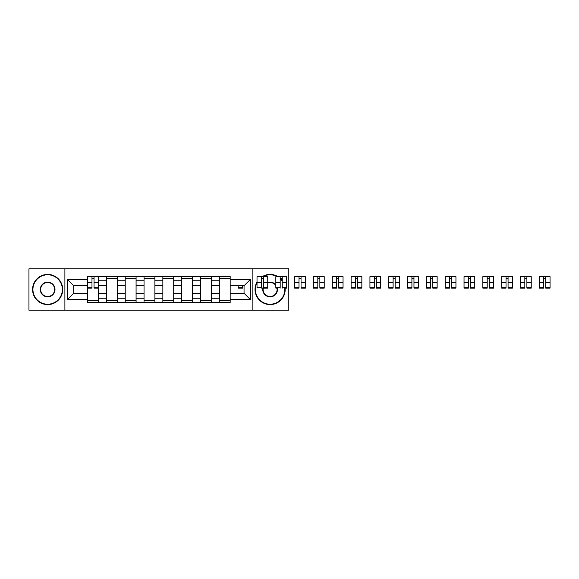 <?xml version="1.0" encoding="UTF-8"?>
<svg xmlns="http://www.w3.org/2000/svg" width="579" height="579" viewBox="0 0 579 579"><rect width="100%" height="100%" fill="white"/><g stroke="black" fill="none" stroke-linecap="round" stroke-linejoin="round"><path stroke-width="0.87" d="M252.857 310.192L288.805 310.192L288.805 268.808L28.95 268.808L28.95 310.192L252.857 310.192L252.857 268.808M106.398 302.47L106.398 280.214L98.437 280.214L98.437 302.47M98.437 280.214L98.437 276.53M106.398 280.214L106.398 276.53M117.255 276.53L117.255 302.47M125.223 302.47L125.223 276.53M136.079 276.53L136.079 302.47M144.041 302.47L144.041 276.53M154.897 276.53L154.897 302.47M162.858 302.47L162.858 276.53M173.714 276.53L173.714 302.47M181.676 302.47L181.676 276.53M192.539 276.53L192.539 302.47M200.5 302.47L200.5 276.53M211.357 276.53L211.357 302.47M219.318 302.47L219.318 276.53M219.318 293.242L211.357 293.242M200.5 293.242L192.539 293.242M181.676 293.242L173.714 293.242M162.858 293.242L154.897 293.242M144.041 293.242L136.079 293.242M125.223 293.242L117.255 293.242M106.398 293.242L98.437 293.242M219.318 285.758L211.357 285.758M200.5 285.758L192.539 285.758M181.676 285.758L173.714 285.758M162.858 285.758L154.897 285.758M144.041 285.758L136.079 285.758M125.223 285.758L117.255 285.758M106.398 285.758L98.437 285.758M73.707 293.242L87.581 293.242L87.581 285.758L73.707 285.758L73.707 293.242L67.316 299.632L67.316 279.368L87.581 279.368L87.581 285.758M230.174 285.758L230.174 293.242L244.048 293.242L244.048 285.758L230.174 285.758L230.174 276.53L87.581 276.53L87.581 279.368M230.174 279.368L250.446 279.368L250.446 299.632L230.174 299.632L230.174 293.242M87.581 293.242L87.581 302.47L230.174 302.47L230.174 299.632M87.581 299.632L67.316 299.632M64.899 310.192L64.899 268.808M98.437 300.66L87.581 300.66M91.981 278.34L94.037 278.34M117.255 300.66L106.398 300.66M106.398 278.34L117.255 278.34M136.079 300.66L125.223 300.66M125.223 278.34L136.079 278.34M154.897 300.66L144.041 300.66M144.041 278.34L154.897 278.34M173.714 300.66L162.858 300.66M162.858 278.34L173.714 278.34M192.539 300.66L181.676 300.66M181.676 278.34L192.539 278.34M211.357 300.66L200.5 300.66M200.5 278.34L211.357 278.34M230.174 300.66L219.318 300.66M219.318 278.34L230.174 278.34M67.316 279.368L73.707 285.758M244.048 293.242L250.446 299.632M244.048 285.758L250.446 279.368M94.037 288.11L94.037 276.653L98.379 276.653L98.379 288.11L94.037 288.11M91.981 278.217L94.037 278.217M91.981 276.653L87.639 276.653L87.639 288.11L91.981 288.11L91.981 276.653L94.037 276.653M47.652 304.221A14.721 14.721 0 0 0 62.366 289.5A14.721 14.721 0 0 0 47.652 274.779A14.721 14.721 0 0 0 32.931 289.5A14.721 14.721 0 0 0 47.652 304.221M47.652 274.417A15.083 15.083 0 0 1 62.727 289.5A15.083 15.083 0 0 1 47.652 304.583A15.083 15.083 0 0 1 32.569 289.5A15.083 15.083 0 0 1 47.652 274.417M47.652 296.861A7.361 7.361 0 0 1 40.291 289.5A7.361 7.361 0 0 1 47.652 282.139A7.361 7.361 0 0 1 55.005 289.5A7.361 7.361 0 0 1 47.652 296.861M47.652 282.501A6.999 6.999 0 0 0 40.653 289.5A6.999 6.999 0 0 0 47.652 296.499A6.999 6.999 0 0 0 54.643 289.5A6.999 6.999 0 0 0 47.652 282.501M257.018 282.769A14.721 14.721 0 0 0 270.111 304.221A14.721 14.721 0 0 0 284.716 287.698M282.234 281.155A14.721 14.721 0 0 0 280.178 278.767M277.29 276.653A14.721 14.721 0 0 0 262.931 276.653M262.215 276.653A15.083 15.083 0 0 1 278 276.653M280.178 278.275A15.083 15.083 0 0 1 282.234 280.533M285.078 287.698A15.083 15.083 0 0 1 270.111 304.583A15.083 15.083 0 0 1 257.018 282.009M277.24 287.698A7.361 7.361 0 0 1 270.111 296.861A7.361 7.361 0 0 1 263.409 286.446M261.361 288.11L261.361 276.653L263.409 276.653L263.409 288.11L267.751 288.11L267.751 282.509A7.361 7.361 0 0 1 275.836 284.882M275.836 285.483A6.999 6.999 0 0 0 267.751 282.907M263.409 287.466A6.999 6.999 0 0 0 270.111 296.499A6.999 6.999 0 0 0 276.871 287.698M238.201 285.758L238.201 288.11L242.543 288.11L242.543 285.758M263.409 282.509L267.751 282.509L267.751 276.653L263.409 276.653M261.361 278.217L263.409 278.217M257.018 288.11L257.018 276.653L261.361 276.653M282.234 288.11L282.234 276.653L286.576 276.653L286.576 288.11L285.121 288.11M280.178 278.217L282.234 278.217M280.178 288.11L280.178 276.653L282.234 276.653M276.965 288.11L275.836 288.11L275.836 276.653L280.178 276.653M301.051 288.11L301.051 276.653L305.394 276.653L305.394 288.11L301.051 288.11M299.003 278.217L301.051 278.217M299.003 276.653L294.66 276.653L294.66 288.11L299.003 288.11L299.003 276.653L301.051 276.653M319.869 288.11L319.869 276.653L324.211 276.653L324.211 288.11L319.869 288.11M317.82 278.217L319.869 278.217M317.82 276.653L313.478 276.653L313.478 288.11L317.82 288.11L317.82 276.653L319.869 276.653M338.693 288.11L338.693 276.653L343.036 276.653L343.036 288.11L338.693 288.11M336.638 278.217L338.693 278.217M336.638 276.653L332.295 276.653L332.295 288.11L336.638 288.11L336.638 276.653L338.693 276.653M357.511 288.11L357.511 276.653L361.853 276.653L361.853 288.11L357.511 288.11M355.463 278.217L357.511 278.217M355.463 276.653L351.113 276.653L351.113 288.11L355.463 288.11L355.463 276.653L357.511 276.653M376.328 288.11L376.328 276.653L380.671 276.653L380.671 288.11L376.328 288.11M374.28 278.217L376.328 278.217M374.28 276.653L369.938 276.653L369.938 288.11L374.28 288.11L374.28 276.653L376.328 276.653M395.153 288.11L395.153 276.653L399.496 276.653L399.496 288.11L395.153 288.11M393.098 278.217L395.153 278.217M393.098 276.653L388.755 276.653L388.755 288.11L393.098 288.11L393.098 276.653L395.153 276.653M413.971 288.11L413.971 276.653L418.313 276.653L418.313 288.11L413.971 288.11M411.915 278.217L413.971 278.217M411.915 276.653L407.573 276.653L407.573 288.11L411.915 288.11L411.915 276.653L413.971 276.653M432.788 288.11L432.788 276.653L437.131 276.653L437.131 288.11L432.788 288.11M430.74 278.217L432.788 278.217M430.74 276.653L426.397 276.653L426.397 288.11L430.74 288.11L430.74 276.653L432.788 276.653M451.606 288.11L451.606 276.653L455.948 276.653L455.948 288.11L451.606 288.11M449.557 278.217L451.606 278.217M449.557 276.653L445.215 276.653L445.215 288.11L449.557 288.11L449.557 276.653L451.606 276.653M470.43 288.11L470.43 276.653L474.773 276.653L474.773 288.11L470.43 288.11M468.375 278.217L470.43 278.217M468.375 276.653L464.032 276.653L464.032 288.11L468.375 288.11L468.375 276.653L470.43 276.653M489.248 288.11L489.248 276.653L493.59 276.653L493.59 288.11L489.248 288.11M487.2 278.217L489.248 278.217M487.2 276.653L482.857 276.653L482.857 288.11L487.2 288.11L487.2 276.653L489.248 276.653M508.065 288.11L508.065 276.653L512.408 276.653L512.408 288.11L508.065 288.11M506.017 278.217L508.065 278.217M506.017 276.653L501.675 276.653L501.675 288.11L506.017 288.11L506.017 276.653L508.065 276.653M526.89 288.11L526.89 276.653L531.232 276.653L531.232 288.11L526.89 288.11M524.835 278.217L526.89 278.217M524.835 276.653L520.492 276.653L520.492 288.11L524.835 288.11L524.835 276.653L526.89 276.653M545.707 288.11L545.707 276.653L550.05 276.653L550.05 288.11L545.707 288.11M543.659 278.217L545.707 278.217M543.659 276.653L539.31 276.653L539.31 288.11L543.659 288.11L543.659 276.653L545.707 276.653M200.5 280.214L192.539 280.214M181.676 280.214L173.714 280.214M162.858 280.214L154.897 280.214M144.041 280.214L136.079 280.214M125.223 280.214L117.255 280.214M219.318 280.214L211.357 280.214M200.5 298.786L192.539 298.786M181.676 298.786L173.714 298.786M162.858 298.786L154.897 298.786M144.041 298.786L136.079 298.786M125.223 298.786L117.255 298.786M106.398 298.786L98.437 298.786M219.318 298.786L211.357 298.786M94.037 287.698L98.379 287.698M94.037 282.509L98.379 282.509M87.639 287.698L91.981 287.698M87.639 282.509L91.981 282.509M238.201 287.698L242.543 287.698M263.409 287.698L267.751 287.698M257.018 287.698L261.361 287.698M257.018 282.509L261.361 282.509M282.234 287.698L286.576 287.698M282.234 282.509L286.576 282.509M275.836 287.698L280.178 287.698M275.836 282.509L280.178 282.509M301.051 287.698L305.394 287.698M301.051 282.509L305.394 282.509M294.66 287.698L299.003 287.698M294.66 282.509L299.003 282.509M319.869 287.698L324.211 287.698M319.869 282.509L324.211 282.509M313.478 287.698L317.82 287.698M313.478 282.509L317.82 282.509M338.693 287.698L343.036 287.698M338.693 282.509L343.036 282.509M332.295 287.698L336.638 287.698M332.295 282.509L336.638 282.509M357.511 287.698L361.853 287.698M357.511 282.509L361.853 282.509M351.113 287.698L355.463 287.698M351.113 282.509L355.463 282.509M376.328 287.698L380.671 287.698M376.328 282.509L380.671 282.509M369.938 287.698L374.28 287.698M369.938 282.509L374.28 282.509M395.153 287.698L399.496 287.698M395.153 282.509L399.496 282.509M388.755 287.698L393.098 287.698M388.755 282.509L393.098 282.509M413.971 287.698L418.313 287.698M413.971 282.509L418.313 282.509M407.573 287.698L411.915 287.698M407.573 282.509L411.915 282.509M432.788 287.698L437.131 287.698M432.788 282.509L437.131 282.509M426.397 287.698L430.74 287.698M426.397 282.509L430.74 282.509M451.606 287.698L455.948 287.698M451.606 282.509L455.948 282.509M445.215 287.698L449.557 287.698M445.215 282.509L449.557 282.509M470.43 287.698L474.773 287.698M470.43 282.509L474.773 282.509M464.032 287.698L468.375 287.698M464.032 282.509L468.375 282.509M489.248 287.698L493.59 287.698M489.248 282.509L493.59 282.509M482.857 287.698L487.2 287.698M482.857 282.509L487.2 282.509M508.065 287.698L512.408 287.698M508.065 282.509L512.408 282.509M501.675 287.698L506.017 287.698M501.675 282.509L506.017 282.509M526.89 287.698L531.232 287.698M526.89 282.509L531.232 282.509M520.492 287.698L524.835 287.698M520.492 282.509L524.835 282.509M545.707 287.698L550.05 287.698M545.707 282.509L550.05 282.509M539.31 287.698L543.659 287.698M539.31 282.509L543.659 282.509"/></g></svg>
